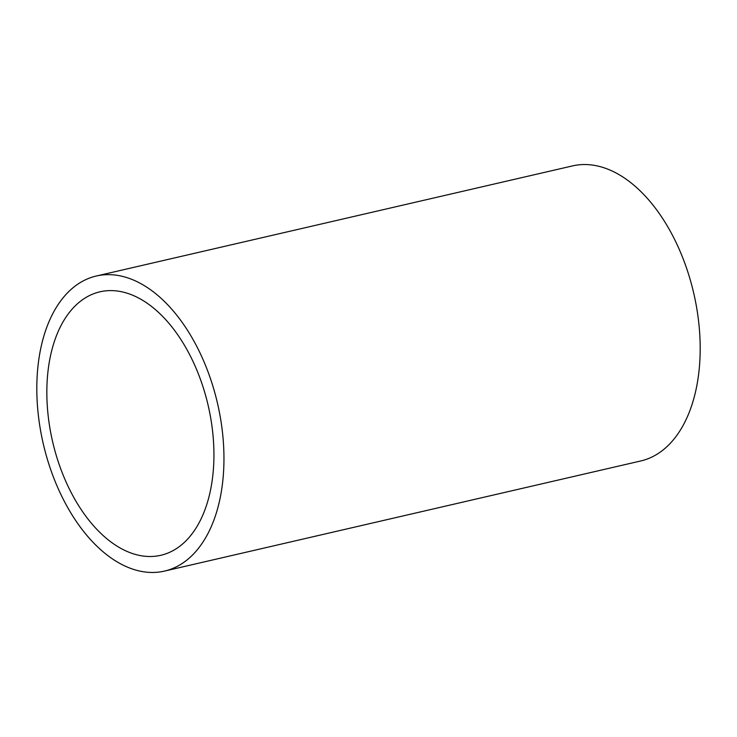 <?xml version="1.0" encoding="UTF-8"?>
<svg xmlns="http://www.w3.org/2000/svg" width="737" height="737" viewBox="0 0 737 737"><rect width="100%" height="100%" fill="white"/><g stroke="black" fill="none" stroke-linecap="round" stroke-linejoin="round"><path stroke-width="1.11" d="M164.498 571.092L640.729 460.975A151.426 89.435 -103 0 0 695.7 391.08A151.426 89.435 -103 0 0 670.698 231.962A151.426 89.435 -103 0 0 572.502 165.908L96.271 276.025A151.426 89.435 77 0 1 194.467 342.069A151.426 89.435 77 0 1 219.469 501.188A151.426 89.435 77 0 1 164.498 571.092A151.426 89.435 77 0 1 66.302 505.038A151.426 89.435 77 0 1 41.3 345.92A151.426 89.435 77 0 1 96.271 276.025M209.925 492.878A135.203 79.854 77 0 1 160.85 555.283A135.203 79.854 77 0 1 73.175 496.314A135.203 79.854 77 0 1 50.844 354.239A135.203 79.854 77 0 1 99.928 291.824A135.203 79.854 77 0 1 187.603 350.803A135.203 79.854 77 0 1 209.925 492.878"/></g></svg>
